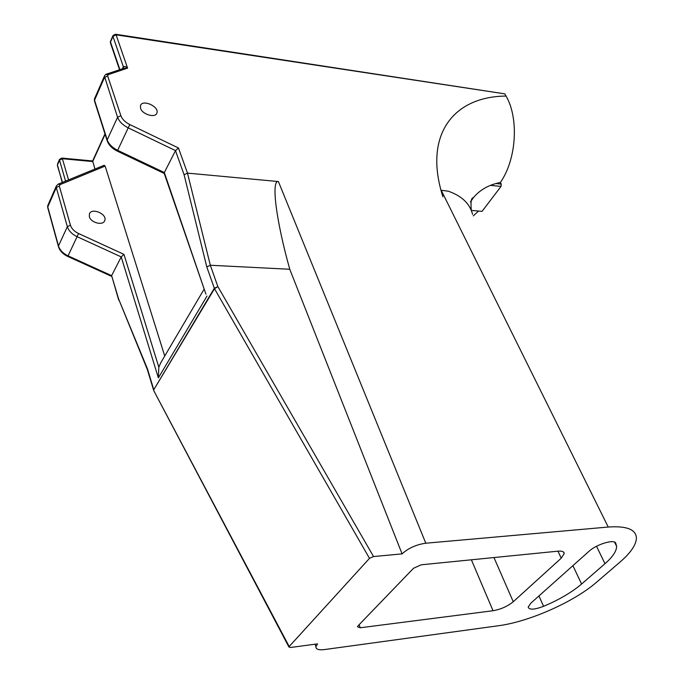<?xml version="1.0" encoding="UTF-8"?>
<svg xmlns="http://www.w3.org/2000/svg" width="684" height="684" viewBox="0 0 684 684"><rect width="100%" height="100%" fill="white"/><g stroke="black" fill="none" stroke-linecap="round" stroke-linejoin="round"><path stroke-width="1.03" d="M158.833 367.231L123.958 254.362L121.213 256.902L158.372 377.893L158.833 367.231L160.68 362.913L204.174 289.067M205.209 292.042L164.322 172.539L175.523 150.608L178.473 147.992L129.772 124.539C125.172 122.197 122.205 119.247 120.863 115.682L107.679 75.967L108.063 74.718L106.294 74.163M112.98 35.568L115.374 34.226L116.092 34.833L504.801 93.853L506.057 96.076C454.108 96.359 422.84 134.244 442.916 196.804L441.214 190.255L608.23 527.039C626.424 525.765 635.821 529.356 636.411 537.804C636.317 544.618 630.862 552.698 620.055 562.043L596.534 582.246C573.944 601.946 529.023 621.79 498.294 625.766L324.515 649.561C318.65 650.236 315.777 649.287 315.914 646.696L317.59 643.866L290.495 647.491L288.922 646.987L289.187 646.525L154.003 391.128M472.576 214.357C469.814 203.575 461.709 195.855 448.268 191.195L441.214 190.255M614.531 542.104L616.635 546.345L615.668 542.976C613.933 539.043 596.277 544.455 589.181 551.142L530.784 603.22L528.185 607.084C529.159 610.051 534.289 609.795 543.583 606.315L538.932 595.952M616.635 546.345C616.532 551.201 612.65 556.99 604.989 563.693L581.58 584.042C571.773 592.353 559.11 599.774 543.583 606.315M493.044 610.726C500.825 609.35 507.562 606.357 513.256 601.749L561.231 558.187L564.206 553.578C564.12 551.637 562.043 550.834 557.982 551.167L421.224 564.804L413.563 568.242L358.108 625.766L357.484 626.809L360.237 627.775L493.044 610.726L471.379 559.803M369.497 558.349L373.541 556.545L217.863 286.596L214.494 288.699L369.497 558.349L289.187 646.525M175.506 150.651L184.09 174.745L187.484 173.12L278.397 181.551C271.061 179.909 275.934 219.906 289.768 269.265L402.089 553.886L373.541 556.545M402.089 553.886C408.314 548.158 416.214 544.601 425.799 543.216L278.397 181.559M608.23 527.039L425.799 543.216M289.768 269.265L210.321 265.247L217.863 286.596L214.297 288.272L153.772 389.743L147.505 368.992L118.665 299.122L111.629 275.643L121.213 256.902L77.078 236.681L78.549 233.526C74.282 231.448 71.581 228.661 70.435 225.181L59.303 186.074L60.012 184.646L105.139 166.092L164.733 356.039M147.505 368.992L147.487 370.001M119.264 300.584L147.342 369.505M206.79 266.931L210.321 265.247L187.484 173.12L184.09 174.745L206.79 266.931L214.494 288.699L153.772 389.743L153.823 390.795M140.553 108.311C142.298 114.476 155.328 118.281 156.858 113.125C159.782 106.858 142.494 98.864 140.477 105.584L140.553 108.311M89.365 216.725C90.801 222.804 103.062 225.908 104.712 220.65C107.739 214.203 91.562 207.141 89.399 213.989L89.365 216.725M94.973 169.042L92.622 160.971L62.013 158.081M58.508 184.005L104.13 165.289L105.139 166.092M117.28 151.121L117.665 150.326L164.322 172.539L164.271 173.565M56.413 185.8L56.285 187.536L67.348 226.669C68.716 230.841 71.957 234.184 77.078 236.681L68.067 255.859C63.014 253.413 59.816 250.105 58.491 245.949L58.388 246.377C59.662 250.703 62.8 254.063 67.784 256.466L68.067 255.859L111.629 275.643L118.777 300.276M470.438 201.917L473.747 197.283C479.313 190.699 486.692 186.116 495.891 183.534L500.389 182.466C516.728 159.03 518.899 117.922 506.057 96.076M473.337 215.862L478.535 211.057M482.066 211.347L471.31 210.415L482.066 211.347L501.03 186.416L501.244 184.082L495.9 183.534M68.545 179.892L62.389 158.714L59.499 160.116L59.559 159.312M92.673 161.561L62.389 158.714L61.705 158.055L59.491 159.483L57.516 164.075M62.449 182.389L57.328 165.383L59.499 160.124M110.543 41.22L112.911 35.739L112.945 36.38L116.092 34.833L127.592 68.118L125.283 66.442L123.334 66.664L122.41 68.733M119.538 69.708L110.355 42.724L110.457 41.408L110.628 43.511M104.558 75.796L105.635 74.53L108.063 74.718L127.592 68.118L124.454 68.126L106.832 73.992M490.522 185.355L501.03 186.416M57.841 166.332L62.235 182.474M504.801 93.853L115.741 34.277M501.244 184.082L500.389 182.466M158.372 377.893L207.021 296.044M572.918 565.642L581.58 584.042M604.989 563.693L596.525 546.268M359.126 624.714L360.237 627.775M513.256 601.749L493.968 557.554M557.947 551.167L561.231 558.187M187.484 173.12L178.473 147.992M123.958 254.362L78.549 233.526M92.673 161.578L105.105 134.303M119.871 69.588L110.5 42.049L112.945 36.38L123.334 66.664L123.308 68.306M59.499 160.116L65.57 181.106M70.435 225.181L67.348 226.669L58.491 245.949L47.769 206.961L47.957 205.14M47.829 207.996L47.769 206.961L56.285 187.536L59.303 186.074M107.328 141.229L94.409 100.796L94.486 98.821L104.413 76.155L117.58 117.272L107.217 139.852L94.537 100.197L94.674 98.393M95.119 102.01L94.537 100.197L104.472 77.531L107.679 75.967M120.863 115.682L117.58 117.272C119.178 121.538 122.727 125.069 128.224 127.857L175.523 150.608M129.772 124.539L117.665 150.326C112.244 147.59 108.756 144.102 107.217 139.852L107.072 140.451C108.559 144.905 111.971 148.462 117.289 151.121L164.169 173.445M60.012 184.646L58.14 184.15L56.268 186.151L47.76 205.585L47.666 207.397L58.55 246.975M111.509 276.319L67.776 256.457M288.922 646.987L153.763 390.684L147.334 369.488M315.067 644.208L315.914 646.696M564.206 553.578L563.471 552.005M205.944 294.171L164.117 173.137M471.267 210.321C470.199 196.342 472.798 198.437 473.747 197.283M105.96 74.317L106.482 74.06M104.498 221.103L104.712 220.65M104.977 133.876L92.596 161.039M156.653 113.561L156.858 113.125"/></g></svg>
